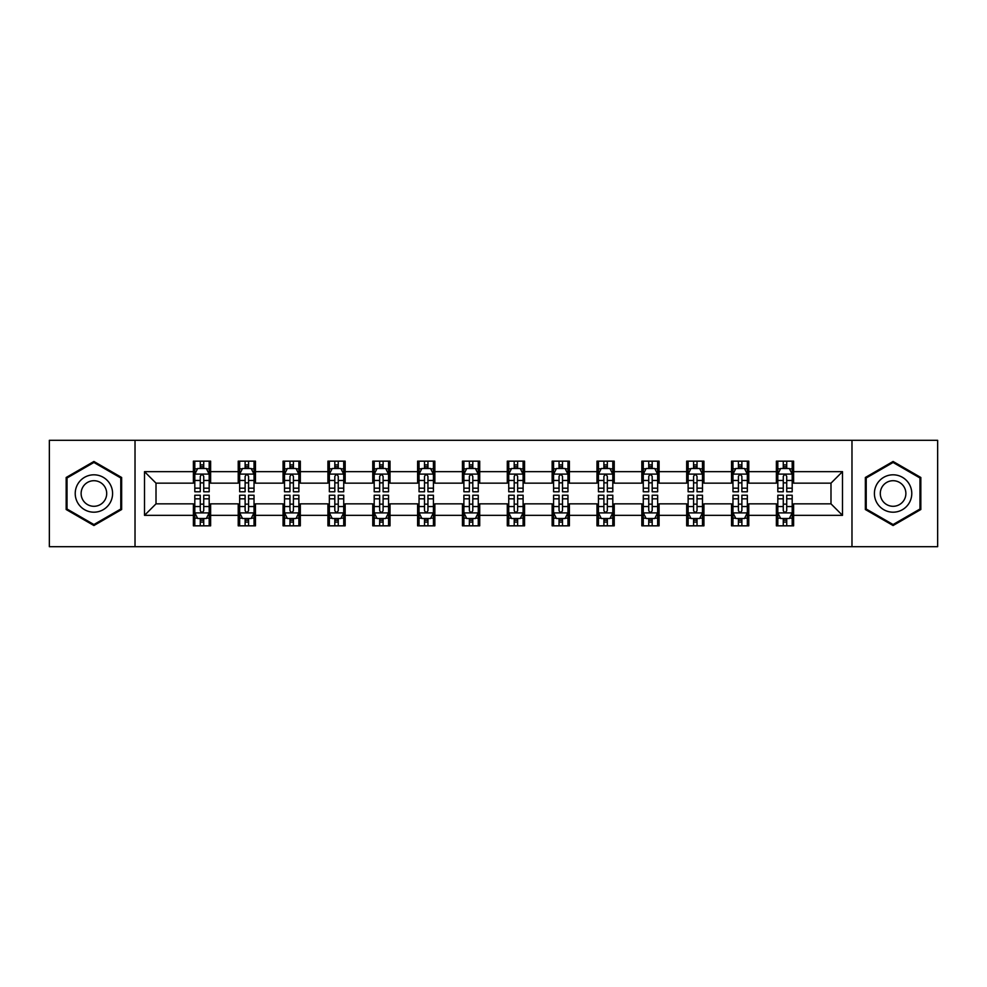 <?xml version="1.0" encoding="UTF-8"?>
<svg xmlns="http://www.w3.org/2000/svg" width="987" height="987" viewBox="0 0 987 987"><rect width="100%" height="100%" fill="white"/><g stroke="black" fill="none" stroke-linecap="round" stroke-linejoin="round"><path stroke-width="1.48" d="M851.978 546.687L937.65 546.687L937.65 440.313L851.978 440.313L851.978 546.687L135.022 546.687L135.022 440.313L49.35 440.313L49.35 546.687L135.022 546.687M851.978 440.313L135.022 440.313M793.622 471.65L793.622 461.163L776.374 461.163L776.374 471.65L748.775 471.65L748.775 461.163L731.527 461.163L731.527 471.65L703.928 471.65L703.928 461.163L686.681 461.163L686.681 471.65L659.082 471.65L659.082 461.163L641.834 461.163L641.834 471.65L614.235 471.65L614.235 461.163L596.987 461.163L596.987 471.65L569.388 471.65L569.388 461.163L552.14 461.163L552.14 471.65L524.553 471.65L524.553 461.163L507.293 461.163L507.293 471.65L479.707 471.65L479.707 461.163L462.447 461.163L462.447 471.65L434.86 471.65L434.86 461.163L417.612 461.163L417.612 471.65L390.013 471.65L390.013 461.163L372.765 461.163L372.765 471.65L345.166 471.65L345.166 461.163L327.918 461.163L327.918 471.65L300.319 471.65L300.319 461.163L283.072 461.163L283.072 471.65L255.473 471.65L255.473 461.163L238.225 461.163L238.225 471.65L210.626 471.65L210.626 461.163L193.378 461.163L193.378 471.65L144.509 471.65L144.509 515.35L156.008 503.851L193.378 503.851L193.378 525.837L210.626 525.837L210.626 503.851L238.225 503.851L238.225 525.837L255.473 525.837L255.473 503.851L283.072 503.851L283.072 525.837L300.319 525.837L300.319 503.851L327.918 503.851L327.918 525.837L345.166 525.837L345.166 503.851L372.765 503.851L372.765 525.837L390.013 525.837L390.013 503.851L417.612 503.851L417.612 525.837L434.86 525.837L434.86 503.851L462.447 503.851L462.447 525.837L479.707 525.837L479.707 503.851L507.293 503.851L507.293 525.837L524.553 525.837L524.553 503.851L552.14 503.851L552.14 525.837L569.388 525.837L569.388 503.851L596.987 503.851L596.987 525.837L614.235 525.837L614.235 503.851L641.834 503.851L641.834 525.837L659.082 525.837L659.082 503.851L686.681 503.851L686.681 525.837L703.928 525.837L703.928 503.851L731.527 503.851L731.527 525.837L748.775 525.837L748.775 503.851L776.374 503.851L776.374 525.837L793.622 525.837L793.622 503.851L830.992 503.851L830.992 483.149L793.622 483.149L793.622 471.65L842.491 471.65L842.491 515.35L793.622 515.35M776.374 515.35L748.775 515.35M731.527 515.35L703.928 515.35M686.681 515.35L659.082 515.35M641.834 515.35L614.235 515.35M596.987 515.35L569.388 515.35M552.14 515.35L524.553 515.35M507.293 515.35L479.707 515.35M462.447 515.35L434.86 515.35M417.612 515.35L390.013 515.35M372.765 515.35L345.166 515.35M327.918 515.35L300.319 515.35M283.072 515.35L255.473 515.35M238.225 515.35L210.626 515.35M193.378 515.35L144.509 515.35M776.374 471.65L776.374 483.149L748.775 483.149L748.775 471.65M731.527 471.65L731.527 483.149L703.928 483.149L703.928 471.65M686.681 471.65L686.681 483.149L659.082 483.149L659.082 471.65M641.834 471.65L641.834 483.149L614.235 483.149L614.235 471.65M596.987 471.65L596.987 483.149L569.388 483.149L569.388 471.65M552.14 471.65L552.14 483.149L524.553 483.149L524.553 471.65M507.293 471.65L507.293 483.149L479.707 483.149L479.707 471.65M462.447 471.65L462.447 483.149L434.86 483.149L434.86 471.65M417.612 471.65L417.612 483.149L390.013 483.149L390.013 471.65M372.765 471.65L372.765 483.149L345.166 483.149L345.166 471.65M327.918 471.65L327.918 483.149L300.319 483.149L300.319 471.65M283.072 471.65L283.072 483.149L255.473 483.149L255.473 471.65M238.225 471.65L238.225 483.149L210.626 483.149L210.626 471.65M193.378 471.65L193.378 483.149L156.008 483.149L144.509 471.65M156.008 483.149L156.008 503.851M842.491 515.35L830.992 503.851M830.992 483.149L842.491 471.65M193.378 468.344L194.809 468.344M200.275 468.344L203.729 468.344M209.182 468.344L210.626 468.344M193.378 482.865L194.809 482.865M200.275 482.865L203.729 482.865M209.182 482.865L210.626 482.865M193.378 504.135L194.809 504.135M200.275 504.135L203.729 504.135M209.182 504.135L210.626 504.135M193.378 518.656L194.809 518.656M200.275 518.656L203.729 518.656M209.182 518.656L210.626 518.656M238.225 504.135L239.656 504.135M245.121 504.135L248.576 504.135M254.029 504.135L255.473 504.135M238.225 518.656L239.656 518.656M245.121 518.656L248.576 518.656M254.029 518.656L255.473 518.656M238.225 468.344L239.656 468.344M245.121 468.344L248.576 468.344M254.029 468.344L255.473 468.344M238.225 482.865L239.656 482.865M245.121 482.865L248.576 482.865M254.029 482.865L255.473 482.865M283.072 504.135L284.503 504.135M289.968 504.135L293.423 504.135M298.876 504.135L300.319 504.135M283.072 518.656L284.503 518.656M289.968 518.656L293.423 518.656M298.876 518.656L300.319 518.656M283.072 468.344L284.503 468.344M289.968 468.344L293.423 468.344M298.876 468.344L300.319 468.344M283.072 482.865L284.503 482.865M289.968 482.865L293.423 482.865M298.876 482.865L300.319 482.865M327.918 504.135L329.35 504.135M334.815 504.135L338.257 504.135M343.723 504.135L345.166 504.135M327.918 518.656L329.35 518.656M334.815 518.656L338.257 518.656M343.723 518.656L345.166 518.656M327.918 468.344L329.35 468.344M334.815 468.344L338.257 468.344M343.723 468.344L345.166 468.344M327.918 482.865L329.35 482.865M334.815 482.865L338.257 482.865M343.723 482.865L345.166 482.865M372.765 504.135L374.196 504.135M379.662 504.135L383.104 504.135M388.57 504.135L390.013 504.135M372.765 518.656L374.196 518.656M379.662 518.656L383.104 518.656M388.57 518.656L390.013 518.656M372.765 468.344L374.196 468.344M379.662 468.344L383.104 468.344M388.57 468.344L390.013 468.344M372.765 482.865L374.196 482.865M379.662 482.865L383.104 482.865M388.57 482.865L390.013 482.865M417.612 504.135L419.043 504.135M424.509 504.135L427.951 504.135M433.416 504.135L434.86 504.135M417.612 518.656L419.043 518.656M424.509 518.656L427.951 518.656M433.416 518.656L434.86 518.656M417.612 468.344L419.043 468.344M424.509 468.344L427.951 468.344M433.416 468.344L434.86 468.344M417.612 482.865L419.043 482.865M424.509 482.865L427.951 482.865M433.416 482.865L434.86 482.865M462.447 504.135L463.89 504.135M469.356 504.135L472.798 504.135M478.263 504.135L479.707 504.135M462.447 518.656L463.89 518.656M469.356 518.656L472.798 518.656M478.263 518.656L479.707 518.656M462.447 468.344L463.89 468.344M469.356 468.344L472.798 468.344M478.263 468.344L479.707 468.344M462.447 482.865L463.89 482.865M469.356 482.865L472.798 482.865M478.263 482.865L479.707 482.865M507.293 504.135L508.737 504.135M514.202 504.135L517.644 504.135M523.11 504.135L524.553 504.135M507.293 518.656L508.737 518.656M514.202 518.656L517.644 518.656M523.11 518.656L524.553 518.656M507.293 468.344L508.737 468.344M514.202 468.344L517.644 468.344M523.11 468.344L524.553 468.344M507.293 482.865L508.737 482.865M514.202 482.865L517.644 482.865M523.11 482.865L524.553 482.865M552.14 504.135L553.584 504.135M559.049 504.135L562.491 504.135M567.957 504.135L569.388 504.135M552.14 518.656L553.584 518.656M559.049 518.656L562.491 518.656M567.957 518.656L569.388 518.656M552.14 468.344L553.584 468.344M559.049 468.344L562.491 468.344M567.957 468.344L569.388 468.344M552.14 482.865L553.584 482.865M559.049 482.865L562.491 482.865M567.957 482.865L569.388 482.865M596.987 504.135L598.43 504.135M603.896 504.135L607.338 504.135M612.804 504.135L614.235 504.135M596.987 518.656L598.43 518.656M603.896 518.656L607.338 518.656M612.804 518.656L614.235 518.656M596.987 468.344L598.43 468.344M603.896 468.344L607.338 468.344M612.804 468.344L614.235 468.344M596.987 482.865L598.43 482.865M603.896 482.865L607.338 482.865M612.804 482.865L614.235 482.865M641.834 504.135L643.277 504.135M648.743 504.135L652.185 504.135M657.65 504.135L659.082 504.135M641.834 518.656L643.277 518.656M648.743 518.656L652.185 518.656M657.65 518.656L659.082 518.656M641.834 468.344L643.277 468.344M648.743 468.344L652.185 468.344M657.65 468.344L659.082 468.344M641.834 482.865L643.277 482.865M648.743 482.865L652.185 482.865M657.65 482.865L659.082 482.865M686.681 504.135L688.124 504.135M693.577 504.135L697.032 504.135M702.497 504.135L703.928 504.135M686.681 518.656L688.124 518.656M693.577 518.656L697.032 518.656M702.497 518.656L703.928 518.656M686.681 468.344L688.124 468.344M693.577 468.344L697.032 468.344M702.497 468.344L703.928 468.344M686.681 482.865L688.124 482.865M693.577 482.865L697.032 482.865M702.497 482.865L703.928 482.865M731.527 504.135L732.971 504.135M738.424 504.135L741.879 504.135M747.344 504.135L748.775 504.135M731.527 518.656L732.971 518.656M738.424 518.656L741.879 518.656M747.344 518.656L748.775 518.656M731.527 468.344L732.971 468.344M738.424 468.344L741.879 468.344M747.344 468.344L748.775 468.344M731.527 482.865L732.971 482.865M738.424 482.865L741.879 482.865M747.344 482.865L748.775 482.865M776.374 504.135L777.818 504.135M783.271 504.135L786.725 504.135M792.191 504.135L793.622 504.135M776.374 518.656L777.818 518.656M783.271 518.656L786.725 518.656M792.191 518.656L793.622 518.656M776.374 468.344L777.818 468.344M783.271 468.344L786.725 468.344M792.191 468.344L793.622 468.344M776.374 482.865L777.818 482.865M783.271 482.865L786.725 482.865M792.191 482.865L793.622 482.865M93.913 525.528L121.648 509.514L121.648 477.486L93.913 461.472L66.166 477.486L66.166 509.514L93.913 525.528M920.834 477.486L893.087 461.472L865.352 477.486L865.352 509.514L893.087 525.528L920.834 509.514L920.834 477.486M203.729 464.902L200.275 464.902M209.182 488.17L203.729 488.17L203.729 491.773L209.182 491.773L209.182 474.241L206.308 468.492L197.684 468.492L194.809 474.241L194.809 491.773L200.275 491.773L200.275 488.17L194.809 488.17M194.809 474.241L194.809 461.163M209.182 474.241L209.182 461.163M200.275 468.492L200.275 461.163M203.729 461.163L203.729 468.492M203.729 488.17L203.729 476.4C202.582 474.179 201.422 474.179 200.275 476.4L200.275 488.17M200.275 522.098L203.729 522.098M194.809 498.83L200.275 498.83L200.275 495.227L194.809 495.227L194.809 512.759L197.684 518.508L206.308 518.508L209.182 512.759L209.182 495.227L203.729 495.227L203.729 498.83L209.182 498.83M209.182 512.759L209.182 525.837M194.809 512.759L194.809 525.837M203.729 518.508L203.729 525.837M200.275 525.837L200.275 518.508M200.275 498.83L200.275 510.6C201.422 512.821 202.569 512.821 203.729 510.6L203.729 498.83M110.088 502.839A18.691 18.691 0 0 0 103.253 477.313A18.691 18.691 0 0 0 77.726 484.161A18.691 18.691 0 0 0 84.561 509.687A18.691 18.691 0 0 0 110.088 502.839M104.992 499.891A12.794 12.794 0 0 0 100.304 482.421A12.794 12.794 0 0 0 82.834 487.109A12.794 12.794 0 0 0 87.51 504.579A12.794 12.794 0 0 0 104.992 499.891M67.03 509.021L67.03 477.979L93.913 462.459L120.784 477.979L120.784 509.021L93.913 524.541L67.03 509.021M893.087 474.809A18.691 18.691 0 0 0 874.408 493.5A18.691 18.691 0 0 0 893.087 512.191A18.691 18.691 0 0 0 911.778 493.5A18.691 18.691 0 0 0 893.087 474.809M893.087 480.706A12.794 12.794 0 0 0 880.293 493.5A12.794 12.794 0 0 0 893.087 506.294A12.794 12.794 0 0 0 905.881 493.5A12.794 12.794 0 0 0 893.087 480.706M919.97 509.021L893.087 524.541L866.216 509.021L866.216 477.979L893.087 462.459L919.97 477.979L919.97 509.021M248.576 464.902L245.121 464.902M254.029 488.17L248.576 488.17L248.576 491.773L254.029 491.773L254.029 474.241L251.154 468.492L242.531 468.492L239.656 474.241L239.656 491.773L245.121 491.773L245.121 488.17L239.656 488.17M239.656 474.241L239.656 461.163M254.029 474.241L254.029 461.163M245.121 468.492L245.121 461.163M248.576 461.163L248.576 468.492M248.576 488.17L248.576 476.4C247.416 474.179 246.269 474.179 245.121 476.4L245.121 488.17M293.423 464.902L289.968 464.902M298.876 488.17L293.423 488.17L293.423 491.773L298.876 491.773L298.876 474.241L296.001 468.492L287.377 468.492L284.503 474.241L284.503 491.773L289.968 491.773L289.968 488.17L284.503 488.17M284.503 474.241L284.503 461.163M298.876 474.241L298.876 461.163M289.968 468.492L289.968 461.163M293.423 461.163L293.423 468.492M293.423 488.17L293.423 476.4C292.263 474.179 291.116 474.179 289.968 476.4L289.968 488.17M245.121 522.098L248.576 522.098M239.656 498.83L245.121 498.83L245.121 495.227L239.656 495.227L239.656 512.759L242.531 518.508L251.154 518.508L254.029 512.759L254.029 495.227L248.576 495.227L248.576 498.83L254.029 498.83M254.029 512.759L254.029 525.837M239.656 512.759L239.656 525.837M248.576 518.508L248.576 525.837M245.121 525.837L245.121 518.508M245.121 498.83L245.121 510.6C246.269 512.821 247.416 512.821 248.576 510.6L248.576 498.83M289.968 522.098L293.423 522.098M284.503 498.83L289.968 498.83L289.968 495.227L284.503 495.227L284.503 512.759L287.377 518.508L296.001 518.508L298.876 512.759L298.876 495.227L293.423 495.227L293.423 498.83L298.876 498.83M298.876 512.759L298.876 525.837M284.503 512.759L284.503 525.837M293.423 518.508L293.423 525.837M289.968 525.837L289.968 518.508M289.968 498.83L289.968 510.6C291.116 512.821 292.263 512.821 293.423 510.6L293.423 498.83M338.257 464.902L334.815 464.902M343.723 488.17L338.257 488.17L338.257 491.773L343.723 491.773L343.723 474.241L340.848 468.492L332.224 468.492L329.35 474.241L329.35 491.773L334.815 491.773L334.815 488.17L329.35 488.17M329.35 474.241L329.35 461.163M343.723 474.241L343.723 461.163M334.815 468.492L334.815 461.163M338.257 461.163L338.257 468.492M338.257 488.17L338.257 476.4C337.11 474.179 335.962 474.179 334.815 476.4L334.815 488.17M383.104 464.902L379.662 464.902M388.57 488.17L383.104 488.17L383.104 491.773L388.57 491.773L388.57 474.241L385.695 468.492L377.071 468.492L374.196 474.241L374.196 491.773L379.662 491.773L379.662 488.17L374.196 488.17M374.196 474.241L374.196 461.163M388.57 474.241L388.57 461.163M379.662 468.492L379.662 461.163M383.104 461.163L383.104 468.492M383.104 488.17L383.104 476.4C381.957 474.179 380.809 474.179 379.662 476.4L379.662 488.17M427.951 464.902L424.509 464.902M433.416 488.17L427.951 488.17L427.951 491.773L433.416 491.773L433.416 474.241L430.542 468.492L421.918 468.492L419.043 474.241L419.043 491.773L424.509 491.773L424.509 488.17L419.043 488.17M419.043 474.241L419.043 461.163M433.416 474.241L433.416 461.163M424.509 468.492L424.509 461.163M427.951 461.163L427.951 468.492M427.951 488.17L427.951 476.4C426.803 474.179 425.656 474.179 424.509 476.4L424.509 488.17M334.815 522.098L338.257 522.098M329.35 498.83L334.815 498.83L334.815 495.227L329.35 495.227L329.35 512.759L332.224 518.508L340.848 518.508L343.723 512.759L343.723 495.227L338.257 495.227L338.257 498.83L343.723 498.83M343.723 512.759L343.723 525.837M329.35 512.759L329.35 525.837M338.257 518.508L338.257 525.837M334.815 525.837L334.815 518.508M334.815 498.83L334.815 510.6C335.962 512.821 337.11 512.821 338.257 510.6L338.257 498.83M379.662 522.098L383.104 522.098M374.196 498.83L379.662 498.83L379.662 495.227L374.196 495.227L374.196 512.759L377.071 518.508L385.695 518.508L388.57 512.759L388.57 495.227L383.104 495.227L383.104 498.83L388.57 498.83M388.57 512.759L388.57 525.837M374.196 512.759L374.196 525.837M383.104 518.508L383.104 525.837M379.662 525.837L379.662 518.508M379.662 498.83L379.662 510.6C380.809 512.821 381.957 512.821 383.104 510.6L383.104 498.83M424.509 522.098L427.951 522.098M419.043 498.83L424.509 498.83L424.509 495.227L419.043 495.227L419.043 512.759L421.918 518.508L430.542 518.508L433.416 512.759L433.416 495.227L427.951 495.227L427.951 498.83L433.416 498.83M433.416 512.759L433.416 525.837M419.043 512.759L419.043 525.837M427.951 518.508L427.951 525.837M424.509 525.837L424.509 518.508M424.509 498.83L424.509 510.6C425.656 512.821 426.803 512.821 427.951 510.6L427.951 498.83M469.356 522.098L472.798 522.098M463.89 498.83L469.356 498.83L469.356 495.227L463.89 495.227L463.89 512.759L466.765 518.508L475.389 518.508L478.263 512.759L478.263 495.227L472.798 495.227L472.798 498.83L478.263 498.83M478.263 512.759L478.263 525.837M463.89 512.759L463.89 525.837M472.798 518.508L472.798 525.837M469.356 525.837L469.356 518.508M469.356 498.83L469.356 510.6C470.503 512.821 471.65 512.821 472.798 510.6L472.798 498.83M514.202 522.098L517.644 522.098M508.737 498.83L514.202 498.83L514.202 495.227L508.737 495.227L508.737 512.759L511.611 518.508L520.235 518.508L523.11 512.759L523.11 495.227L517.644 495.227L517.644 498.83L523.11 498.83M523.11 512.759L523.11 525.837M508.737 512.759L508.737 525.837M517.644 518.508L517.644 525.837M514.202 525.837L514.202 518.508M514.202 498.83L514.202 510.6C515.35 512.821 516.497 512.821 517.644 510.6L517.644 498.83M559.049 522.098L562.491 522.098M553.584 498.83L559.049 498.83L559.049 495.227L553.584 495.227L553.584 512.759L556.458 518.508L565.082 518.508L567.957 512.759L567.957 495.227L562.491 495.227L562.491 498.83L567.957 498.83M567.957 512.759L567.957 525.837M553.584 512.759L553.584 525.837M562.491 518.508L562.491 525.837M559.049 525.837L559.049 518.508M559.049 498.83L559.049 510.6C560.197 512.821 561.344 512.821 562.491 510.6L562.491 498.83M603.896 522.098L607.338 522.098M598.43 498.83L603.896 498.83L603.896 495.227L598.43 495.227L598.43 512.759L601.305 518.508L609.929 518.508L612.804 512.759L612.804 495.227L607.338 495.227L607.338 498.83L612.804 498.83M612.804 512.759L612.804 525.837M598.43 512.759L598.43 525.837M607.338 518.508L607.338 525.837M603.896 525.837L603.896 518.508M603.896 498.83L603.896 510.6C605.043 512.821 606.191 512.821 607.338 510.6L607.338 498.83M648.743 522.098L652.185 522.098M643.277 498.83L648.743 498.83L648.743 495.227L643.277 495.227L643.277 512.759L646.152 518.508L654.776 518.508L657.65 512.759L657.65 495.227L652.185 495.227L652.185 498.83L657.65 498.83M657.65 512.759L657.65 525.837M643.277 512.759L643.277 525.837M652.185 518.508L652.185 525.837M648.743 525.837L648.743 518.508M648.743 498.83L648.743 510.6C649.89 512.821 651.038 512.821 652.185 510.6L652.185 498.83M693.577 522.098L697.032 522.098M688.124 498.83L693.577 498.83L693.577 495.227L688.124 495.227L688.124 512.759L690.999 518.508L699.623 518.508L702.497 512.759L702.497 495.227L697.032 495.227L697.032 498.83L702.497 498.83M702.497 512.759L702.497 525.837M688.124 512.759L688.124 525.837M697.032 518.508L697.032 525.837M693.577 525.837L693.577 518.508M693.577 498.83L693.577 510.6C694.737 512.821 695.884 512.821 697.032 510.6L697.032 498.83M472.798 464.902L469.356 464.902M478.263 488.17L472.798 488.17L472.798 491.773L478.263 491.773L478.263 474.241L475.389 468.492L466.765 468.492L463.89 474.241L463.89 491.773L469.356 491.773L469.356 488.17L463.89 488.17M463.89 474.241L463.89 461.163M478.263 474.241L478.263 461.163M469.356 468.492L469.356 461.163M472.798 461.163L472.798 468.492M472.798 488.17L472.798 476.4C471.65 474.179 470.503 474.179 469.356 476.4L469.356 488.17M517.644 464.902L514.202 464.902M523.11 488.17L517.644 488.17L517.644 491.773L523.11 491.773L523.11 474.241L520.235 468.492L511.611 468.492L508.737 474.241L508.737 491.773L514.202 491.773L514.202 488.17L508.737 488.17M508.737 474.241L508.737 461.163M523.11 474.241L523.11 461.163M514.202 468.492L514.202 461.163M517.644 461.163L517.644 468.492M517.644 488.17L517.644 476.4C516.497 474.179 515.35 474.179 514.202 476.4L514.202 488.17M562.491 464.902L559.049 464.902M567.957 488.17L562.491 488.17L562.491 491.773L567.957 491.773L567.957 474.241L565.082 468.492L556.458 468.492L553.584 474.241L553.584 491.773L559.049 491.773L559.049 488.17L553.584 488.17M553.584 474.241L553.584 461.163M567.957 474.241L567.957 461.163M559.049 468.492L559.049 461.163M562.491 461.163L562.491 468.492M562.491 488.17L562.491 476.4C561.344 474.179 560.197 474.179 559.049 476.4L559.049 488.17M607.338 464.902L603.896 464.902M612.804 488.17L607.338 488.17L607.338 491.773L612.804 491.773L612.804 474.241L609.929 468.492L601.305 468.492L598.43 474.241L598.43 491.773L603.896 491.773L603.896 488.17L598.43 488.17M598.43 474.241L598.43 461.163M612.804 474.241L612.804 461.163M603.896 468.492L603.896 461.163M607.338 461.163L607.338 468.492M607.338 488.17L607.338 476.4C606.191 474.179 605.043 474.179 603.896 476.4L603.896 488.17M652.185 464.902L648.743 464.902M657.65 488.17L652.185 488.17L652.185 491.773L657.65 491.773L657.65 474.241L654.776 468.492L646.152 468.492L643.277 474.241L643.277 491.773L648.743 491.773L648.743 488.17L643.277 488.17M643.277 474.241L643.277 461.163M657.65 474.241L657.65 461.163M648.743 468.492L648.743 461.163M652.185 461.163L652.185 468.492M652.185 488.17L652.185 476.4C651.038 474.179 649.89 474.179 648.743 476.4L648.743 488.17M697.032 464.902L693.577 464.902M702.497 488.17L697.032 488.17L697.032 491.773L702.497 491.773L702.497 474.241L699.623 468.492L690.999 468.492L688.124 474.241L688.124 491.773L693.577 491.773L693.577 488.17L688.124 488.17M688.124 474.241L688.124 461.163M702.497 474.241L702.497 461.163M693.577 468.492L693.577 461.163M697.032 461.163L697.032 468.492M697.032 488.17L697.032 476.4C695.884 474.179 694.737 474.179 693.577 476.4L693.577 488.17M741.879 464.902L738.424 464.902M747.344 488.17L741.879 488.17L741.879 491.773L747.344 491.773L747.344 474.241L744.469 468.492L735.846 468.492L732.971 474.241L732.971 491.773L738.424 491.773L738.424 488.17L732.971 488.17M732.971 474.241L732.971 461.163M747.344 474.241L747.344 461.163M738.424 468.492L738.424 461.163M741.879 461.163L741.879 468.492M741.879 488.17L741.879 476.4C740.731 474.179 739.584 474.179 738.424 476.4L738.424 488.17M738.424 522.098L741.879 522.098M732.971 498.83L738.424 498.83L738.424 495.227L732.971 495.227L732.971 512.759L735.846 518.508L744.469 518.508L747.344 512.759L747.344 495.227L741.879 495.227L741.879 498.83L747.344 498.83M747.344 512.759L747.344 525.837M732.971 512.759L732.971 525.837M741.879 518.508L741.879 525.837M738.424 525.837L738.424 518.508M738.424 498.83L738.424 510.6C739.584 512.821 740.731 512.821 741.879 510.6L741.879 498.83M786.725 464.902L783.271 464.902M792.191 488.17L786.725 488.17L786.725 491.773L792.191 491.773L792.191 474.241L789.316 468.492L780.692 468.492L777.818 474.241L777.818 491.773L783.271 491.773L783.271 488.17L777.818 488.17M777.818 474.241L777.818 461.163M792.191 474.241L792.191 461.163M783.271 468.492L783.271 461.163M786.725 461.163L786.725 468.492M786.725 488.17L786.725 476.4C785.578 474.179 784.431 474.179 783.271 476.4L783.271 488.17M783.271 522.098L786.725 522.098M777.818 498.83L783.271 498.83L783.271 495.227L777.818 495.227L777.818 512.759L780.692 518.508L789.316 518.508L792.191 512.759L792.191 495.227L786.725 495.227L786.725 498.83L792.191 498.83M792.191 512.759L792.191 525.837M777.818 512.759L777.818 525.837M786.725 518.508L786.725 525.837M783.271 525.837L783.271 518.508M783.271 498.83L783.271 510.6C784.418 512.821 785.578 512.821 786.725 510.6L786.725 498.83M209.121 474.093L194.883 474.093M194.809 468.837L197.511 468.837M206.48 468.837L209.182 468.837M200.275 480.459L194.809 480.459M209.182 480.459L203.729 480.459M203.729 466.728L200.275 466.728M194.883 512.907L209.121 512.907M209.182 518.163L206.48 518.163M197.511 518.163L194.809 518.163M203.729 506.541L209.182 506.541M194.809 506.541L200.275 506.541M200.275 520.272L203.729 520.272M253.955 474.093L239.73 474.093M239.656 468.837L242.358 468.837M251.327 468.837L254.029 468.837M245.121 480.459L239.656 480.459M254.029 480.459L248.576 480.459M248.576 466.728L245.121 466.728M298.802 474.093L284.577 474.093M284.503 468.837L287.205 468.837M296.174 468.837L298.876 468.837M289.968 480.459L284.503 480.459M298.876 480.459L293.423 480.459M293.423 466.728L289.968 466.728M239.73 512.907L253.955 512.907M254.029 518.163L251.327 518.163M242.358 518.163L239.656 518.163M248.576 506.541L254.029 506.541M239.656 506.541L245.121 506.541M245.121 520.272L248.576 520.272M284.577 512.907L298.802 512.907M298.876 518.163L296.174 518.163M287.205 518.163L284.503 518.163M293.423 506.541L298.876 506.541M284.503 506.541L289.968 506.541M289.968 520.272L293.423 520.272M343.649 474.093L329.424 474.093M329.35 468.837L332.051 468.837M341.021 468.837L343.723 468.837M334.815 480.459L329.35 480.459M343.723 480.459L338.257 480.459M338.257 466.728L334.815 466.728M388.496 474.093L374.27 474.093M374.196 468.837L376.898 468.837M385.868 468.837L388.57 468.837M379.662 480.459L374.196 480.459M388.57 480.459L383.104 480.459M383.104 466.728L379.662 466.728M433.342 474.093L419.117 474.093M419.043 468.837L421.745 468.837M430.714 468.837L433.416 468.837M424.509 480.459L419.043 480.459M433.416 480.459L427.951 480.459M427.951 466.728L424.509 466.728M329.424 512.907L343.649 512.907M343.723 518.163L341.021 518.163M332.051 518.163L329.35 518.163M338.257 506.541L343.723 506.541M329.35 506.541L334.815 506.541M334.815 520.272L338.257 520.272M374.27 512.907L388.496 512.907M388.57 518.163L385.868 518.163M376.898 518.163L374.196 518.163M383.104 506.541L388.57 506.541M374.196 506.541L379.662 506.541M379.662 520.272L383.104 520.272M419.117 512.907L433.342 512.907M433.416 518.163L430.714 518.163M421.745 518.163L419.043 518.163M427.951 506.541L433.416 506.541M419.043 506.541L424.509 506.541M424.509 520.272L427.951 520.272M463.964 512.907L478.189 512.907M478.263 518.163L475.561 518.163M466.592 518.163L463.89 518.163M472.798 506.541L478.263 506.541M463.89 506.541L469.356 506.541M469.356 520.272L472.798 520.272M508.811 512.907L523.036 512.907M523.11 518.163L520.408 518.163M511.439 518.163L508.737 518.163M517.644 506.541L523.11 506.541M508.737 506.541L514.202 506.541M514.202 520.272L517.644 520.272M553.658 512.907L567.883 512.907M567.957 518.163L565.255 518.163M556.286 518.163L553.584 518.163M562.491 506.541L567.957 506.541M553.584 506.541L559.049 506.541M559.049 520.272L562.491 520.272M598.504 512.907L612.73 512.907M612.804 518.163L610.102 518.163M601.132 518.163L598.43 518.163M607.338 506.541L612.804 506.541M598.43 506.541L603.896 506.541M603.896 520.272L607.338 520.272M643.351 512.907L657.576 512.907M657.65 518.163L654.949 518.163M645.979 518.163L643.277 518.163M652.185 506.541L657.65 506.541M643.277 506.541L648.743 506.541M648.743 520.272L652.185 520.272M688.198 512.907L702.423 512.907M702.497 518.163L699.795 518.163M690.826 518.163L688.124 518.163M697.032 506.541L702.497 506.541M688.124 506.541L693.577 506.541M693.577 520.272L697.032 520.272M478.189 474.093L463.964 474.093M463.89 468.837L466.592 468.837M475.561 468.837L478.263 468.837M469.356 480.459L463.89 480.459M478.263 480.459L472.798 480.459M472.798 466.728L469.356 466.728M523.036 474.093L508.811 474.093M508.737 468.837L511.439 468.837M520.408 468.837L523.11 468.837M514.202 480.459L508.737 480.459M523.11 480.459L517.644 480.459M517.644 466.728L514.202 466.728M567.883 474.093L553.658 474.093M553.584 468.837L556.286 468.837M565.255 468.837L567.957 468.837M559.049 480.459L553.584 480.459M567.957 480.459L562.491 480.459M562.491 466.728L559.049 466.728M612.73 474.093L598.504 474.093M598.43 468.837L601.132 468.837M610.102 468.837L612.804 468.837M603.896 480.459L598.43 480.459M612.804 480.459L607.338 480.459M607.338 466.728L603.896 466.728M657.576 474.093L643.351 474.093M643.277 468.837L645.979 468.837M654.949 468.837L657.65 468.837M648.743 480.459L643.277 480.459M657.65 480.459L652.185 480.459M652.185 466.728L648.743 466.728M702.423 474.093L688.198 474.093M688.124 468.837L690.826 468.837M699.795 468.837L702.497 468.837M693.577 480.459L688.124 480.459M702.497 480.459L697.032 480.459M697.032 466.728L693.577 466.728M747.27 474.093L733.045 474.093M732.971 468.837L735.673 468.837M744.642 468.837L747.344 468.837M738.424 480.459L732.971 480.459M747.344 480.459L741.879 480.459M741.879 466.728L738.424 466.728M733.045 512.907L747.27 512.907M747.344 518.163L744.642 518.163M735.673 518.163L732.971 518.163M741.879 506.541L747.344 506.541M732.971 506.541L738.424 506.541M738.424 520.272L741.879 520.272M792.117 474.093L777.879 474.093M777.818 468.837L780.52 468.837M789.489 468.837L792.191 468.837M783.271 480.459L777.818 480.459M792.191 480.459L786.725 480.459M786.725 466.728L783.271 466.728M777.879 512.907L792.117 512.907M792.191 518.163L789.489 518.163M780.52 518.163L777.818 518.163M786.725 506.541L792.191 506.541M777.818 506.541L783.271 506.541M783.271 520.272L786.725 520.272"/></g></svg>
